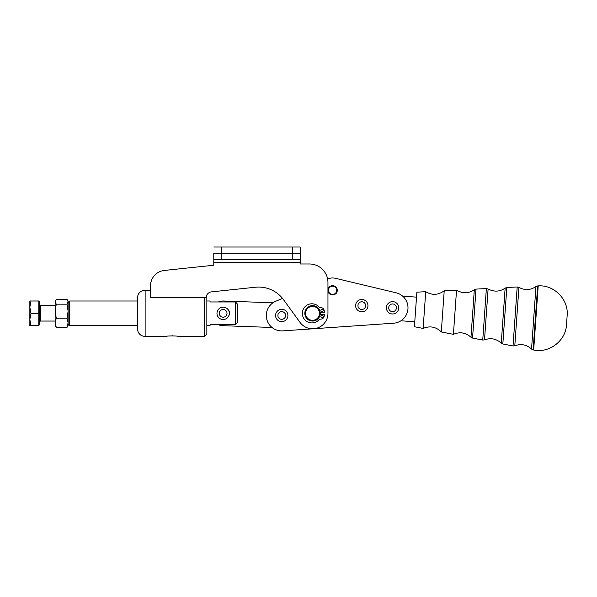 <?xml version="1.0" encoding="UTF-8"?>
<svg xmlns="http://www.w3.org/2000/svg" width="597" height="597" viewBox="0 0 597 597"><rect width="100%" height="100%" fill="white"/><g stroke="black" fill="none" stroke-linecap="round" stroke-linejoin="round"><path stroke-width="0.9" d="M55.148 324.94L55.148 322.79L55.148 325.678L56.252 327.372L55.148 322.79L56.252 318.208L55.148 311.194L55.148 324.94L55.148 311.194L56.252 304.171L67.006 304.171L68.11 301.739L68.11 324.94L68.11 324.141L69.655 325.678L137.422 325.678M68.11 322.79L67.006 318.208L56.252 318.208L55.148 322.79L56.252 327.372L67.006 327.372L68.11 322.79L68.11 311.194L67.006 304.171L56.252 304.171L55.148 301.739L55.148 311.194L55.148 301.739L56.252 299.306L67.006 299.306L56.252 299.306L55.148 301.739L56.252 304.171L55.148 311.194L56.252 318.208L67.006 318.208L68.11 311.194L67.006 318.208L68.11 322.79L67.006 327.372L68.11 325.678L68.11 301.739L67.006 299.306L68.11 301.739L67.655 300.209M55.148 303.888L55.148 304.866M55.611 300.209L55.148 301.739M68.11 301.739L67.006 304.171L68.11 311.194L68.11 302.537L69.655 301L69.655 325.678L69.655 301L137.422 301M67.006 327.372L56.252 327.372M39.723 305.007L40.342 305.627L40.342 321.052L39.723 321.671L40.342 321.052L40.342 305.627L55.148 305.627M38.798 324.91L39.723 324.91L39.723 301.769L39.723 324.91L39.723 301.769L38.798 301.769M29.85 301L30.954 300.985L29.85 301L29.85 307.179L30.954 301.007L38.798 300.985L38.798 325.686L30.954 325.686L29.85 319.522L30.954 313.358L29.85 307.179L29.85 325.678L30.954 325.686L29.85 325.678L29.85 319.522L30.954 325.686L38.798 325.686L38.798 301.007L30.954 301.007L29.85 307.179L30.954 313.358L38.798 313.358L30.954 313.358L29.85 319.522L29.85 301L38.798 300.985L29.85 301L29.85 307.156M227.979 309.485C230.024 311.5 230.024 314.067 227.979 317.194M229.33 313.335A6.171 6.171 0 0 1 220.069 318.686A6.171 6.171 0 0 1 220.069 307.992A6.171 6.171 0 0 1 229.33 313.335A6.171 6.171 0 0 0 220.069 307.992A6.171 6.171 0 0 0 220.069 318.686A6.171 6.171 0 0 0 229.33 313.335M223.159 317.194A3.858 3.858 0 0 0 226.494 311.41A3.858 3.858 0 0 0 219.815 311.41A3.858 3.858 0 0 0 223.159 317.194A3.858 3.858 0 0 1 219.815 311.41A3.858 3.858 0 0 1 226.494 311.41A3.858 3.858 0 0 1 223.159 317.194M386.393 307.559A6.171 6.171 0 0 0 395.415 313.283A6.171 6.171 0 0 0 395.863 302.597A6.171 6.171 0 0 0 386.393 307.559A6.171 6.171 0 0 1 395.863 302.597A6.171 6.171 0 0 1 395.415 313.283A6.171 6.171 0 0 1 386.393 307.559A6.171 6.171 0 0 0 392.639 313.985A6.171 6.171 0 0 0 398.714 307.388M392.714 303.963A3.858 3.858 0 0 0 389.14 309.604A3.858 3.858 0 0 0 395.811 309.88A3.858 3.858 0 0 0 392.714 303.963A3.858 3.858 0 0 1 395.811 309.88A3.858 3.858 0 0 1 389.14 309.604A3.858 3.858 0 0 1 392.714 303.963A3.858 3.858 0 0 1 395.811 309.88A3.858 3.858 0 0 1 389.14 309.604A3.858 3.858 0 0 1 392.714 303.963M355.611 305.38A6.171 6.171 0 0 1 365.08 300.425A6.171 6.171 0 0 1 364.64 311.104A6.171 6.171 0 0 1 355.611 305.38A6.171 6.171 0 0 0 364.64 311.104A6.171 6.171 0 0 0 365.08 300.425A6.171 6.171 0 0 0 355.611 305.38A6.171 6.171 0 0 1 361.692 299.47A6.171 6.171 0 0 1 367.939 305.209M361.939 301.783A3.858 3.858 0 0 0 358.364 307.425A3.858 3.858 0 0 0 365.036 307.701A3.858 3.858 0 0 0 361.939 301.783A3.858 3.858 0 0 1 365.036 307.701A3.858 3.858 0 0 1 358.364 307.425A3.858 3.858 0 0 1 361.939 301.783M275.575 315.223A6.171 6.171 0 0 1 285.045 310.268A6.171 6.171 0 0 1 284.605 320.947A6.171 6.171 0 0 1 275.575 315.223A6.171 6.171 0 0 0 284.605 320.947A6.171 6.171 0 0 0 285.045 310.268A6.171 6.171 0 0 0 275.575 315.223M281.903 311.627A3.858 3.858 0 0 0 278.329 317.268A3.858 3.858 0 0 0 285 317.544A3.858 3.858 0 0 0 281.903 311.627A3.858 3.858 0 0 1 285 317.544A3.858 3.858 0 0 1 278.329 317.268A3.858 3.858 0 0 1 281.903 311.627A3.858 3.858 0 0 1 285 317.544A3.858 3.858 0 0 1 278.329 317.268A3.858 3.858 0 0 1 281.903 311.627M304.813 313.35A7.716 7.716 0 0 0 316.38 320.029A7.716 7.716 0 0 0 316.38 306.671A7.716 7.716 0 0 0 304.813 313.35A7.716 7.716 0 0 1 316.38 306.671A7.716 7.716 0 0 1 316.38 320.029A7.716 7.716 0 0 1 304.813 313.35M305.582 313.35A6.94 6.94 0 0 1 316 307.336A6.94 6.94 0 0 1 316 319.365A6.94 6.94 0 0 1 305.582 313.35A6.94 6.94 0 0 0 316 319.365A6.94 6.94 0 0 0 316 307.336A6.94 6.94 0 0 0 305.582 313.35M206.846 325.678L210.047 325.678L210.047 324.716L235.502 324.716L235.502 301.963L210.047 301.963L210.047 301L206.846 301M210.047 324.716C210.047 325.992 210.047 325.992 210.047 324.716L235.502 324.716L237.815 322.156L235.502 324.716L235.502 301.963L237.815 304.522L237.815 322.156L237.815 304.522L235.502 301.963L210.047 301.963C210.047 300.687 210.047 300.687 210.047 301.963M292.47 247.009L213.786 247.009L292.47 247.009L292.47 253.18L213.786 253.18L300.187 253.18L300.187 247.009L292.47 247.009L300.187 247.009L300.187 253.18L292.47 253.18L292.47 247.009L281.127 247.009M221.502 247.009L221.502 253.18L292.47 253.18L292.47 259.352L213.786 259.352L213.786 262.434L300.187 262.434L300.187 259.352L292.47 259.352L300.187 259.352L300.187 253.18L300.187 262.434L213.786 262.434L213.786 265.247L164.347 270.441L213.786 265.247L213.786 259.352L292.47 259.352L292.47 253.18L221.502 253.18L221.502 247.009M213.786 253.18L221.502 253.18L221.502 259.352L221.502 253.18L213.786 253.18L213.786 259.352L213.786 253.18M206.846 299.843L206.846 326.835M137.422 326.835L137.422 299.843M178.302 336.477C178.339 335.745 165.929 335.745 165.966 336.477C165.929 335.745 178.339 335.745 178.302 336.477L204.532 336.477L204.532 297.604L204.532 336.477L206.846 334.163L206.846 294.978M165.966 336.477L145.138 336.477C140.452 336.021 137.877 333.454 137.422 328.768L137.422 297.91C137.877 293.224 140.452 290.657 145.138 290.194L145.138 336.477L145.138 290.194L150.534 290.194M172.458 335.82L171.809 335.82M327.954 282.493L327.954 290.314L327.954 282.493A18.514 18.514 0 0 0 309.44 263.986A18.514 18.514 0 0 1 327.954 282.493M327.954 313.35A15.425 15.425 0 0 1 300.045 322.417L283.605 299.791A30.857 30.857 0 0 0 255.419 287.239L211.592 291.851A6.171 6.171 0 0 0 206.077 297.604L150.534 297.604L150.534 285.784A15.425 15.425 0 0 1 164.347 270.441A15.425 15.425 0 0 0 150.534 285.784L150.534 297.604L206.077 297.604A6.171 6.171 0 0 1 211.592 291.851L255.419 287.239A30.857 30.857 0 0 1 283.605 299.791L300.045 322.417A15.425 15.425 0 0 0 327.954 313.35L327.954 290.314L327.954 313.35M300.336 263.986L309.44 263.986L300.336 263.986M300.187 263.829L300.187 262.434L300.187 263.829M283.605 299.791A30.857 30.857 0 0 0 255.419 287.239M282.806 330.872L393.624 323.201A15.425 15.425 0 0 0 396.139 292.806L335.447 278.306A12.343 12.343 0 0 0 327.716 278.971L327.716 278.971A12.343 12.343 0 0 1 335.447 278.306L396.139 292.806A15.425 15.425 0 0 1 393.624 323.201L282.806 330.872A15.425 15.425 0 0 1 275.657 301.306A15.425 15.425 0 0 0 282.806 330.872L393.624 323.201M282.508 298.366L275.657 301.306L282.508 298.366M327.962 290.635A4.627 4.627 0 0 1 334.611 286.157A4.627 4.627 0 0 1 335.163 294.149A4.627 4.627 0 0 1 327.962 290.635A4.627 4.627 0 0 1 332.425 285.687A4.627 4.627 0 0 1 337.208 290.314C337.499 296.284 327.663 296.284 327.954 290.314C327.663 284.344 337.499 284.344 337.208 290.314A4.627 4.627 0 0 0 330.268 286.306A4.627 4.627 0 0 0 330.268 294.321A4.627 4.627 0 0 0 337.208 290.314A4.627 4.627 0 0 1 332.738 294.94A4.627 4.627 0 0 1 327.962 290.635M396.139 292.806L335.447 278.306L396.139 292.806M223.606 301.007L272.941 302.806L223.606 301.007A12.343 12.343 0 0 0 218.375 301.963A12.343 12.343 0 0 1 223.606 301.007L272.941 302.806M218.375 324.716A12.343 12.343 0 0 0 222.703 325.671L272.045 327.477L222.703 325.671A12.343 12.343 0 0 1 218.375 324.716M272.045 327.477L222.703 325.671M402.662 296.157L416.512 297.134L402.662 296.157M319.522 319.134A9.567 9.567 0 0 1 305.455 320.417A9.567 9.567 0 0 1 305.455 306.291A9.567 9.567 0 0 1 319.522 307.567L320.738 307.567L319.522 307.567A9.567 9.567 0 0 0 305.455 306.291A9.567 9.567 0 0 0 305.455 320.417A9.567 9.567 0 0 0 319.522 319.134L320.738 319.134A3.47 3.47 0 0 0 324.156 316.268L324.469 314.507L324.156 316.268A3.47 3.47 0 0 1 320.738 319.134L319.522 319.134M324.156 310.433L324.469 312.194L324.156 310.433A3.47 3.47 0 0 0 320.738 307.567A3.47 3.47 0 0 1 324.156 310.433L324.469 312.194L320.149 312.194L324.469 312.194M320.149 314.507L324.469 314.507L320.149 314.507M322.029 309.186A1.157 1.157 0 0 0 321.022 310.925A1.157 1.157 0 0 0 323.029 310.925A1.157 1.157 0 0 0 322.029 309.186A1.157 1.157 0 0 1 323.029 310.925A1.157 1.157 0 0 1 321.022 310.925A1.157 1.157 0 0 1 322.029 309.186M322.029 315.201A1.157 1.157 0 0 0 321.022 316.94A1.157 1.157 0 0 0 323.029 316.94A1.157 1.157 0 0 0 322.029 315.201A1.157 1.157 0 0 1 323.029 316.94A1.157 1.157 0 0 1 321.022 316.94A1.157 1.157 0 0 1 322.029 315.201M320.738 307.567L319.522 307.567L320.738 307.567M324.469 314.507L324.156 316.268M336.715 290.314A4.134 4.134 0 0 1 330.514 293.888A4.134 4.134 0 0 1 330.514 286.732A4.134 4.134 0 0 1 336.715 290.314A4.134 4.134 0 0 0 330.514 286.732A4.134 4.134 0 0 0 330.514 293.888A4.134 4.134 0 0 0 336.715 290.314M400.923 320.776L414.773 321.753L400.923 320.776M414.773 321.753L416.512 297.134M416.863 292.164L414.422 326.723L423.131 328.425L425.728 291.702L416.863 292.164M425.728 291.702L423.131 328.425C429.974 325.589 436.026 326.768 441.302 331.969L444.213 290.746L441.302 331.969L453.414 334.335L456.541 290.112L444.213 290.746C438.273 295.172 432.109 295.485 425.728 291.702M456.541 290.112L453.414 334.335C459.877 331.604 465.727 332.574 470.966 337.238L474.324 289.709L470.966 337.238L472.548 338.066L476.003 289.105L472.548 338.066L482.742 340.059L486.376 288.567L482.742 340.059L484.51 339.88L488.107 288.993L484.51 339.88C490.749 337.618 496.331 338.708 501.256 343.141L505.144 288.112L501.256 343.141L502.831 343.976L506.816 287.515L502.831 343.976L513.024 345.962L517.189 286.978L513.024 345.962L514.801 345.79L518.92 287.403L514.801 345.79C521.032 343.521 526.614 344.611 531.539 349.058L535.957 286.515L531.539 349.058L533.136 349.894L537.658 285.918L533.136 349.894L533.673 349.991L538.203 285.888L533.673 349.991C549.337 353.431 565.866 340.678 566.508 324.656L567.15 315.589C568.762 299.634 554.195 284.687 538.203 285.888L535.957 286.515C530.666 290.217 524.987 290.515 518.92 287.403L517.189 286.978L506.816 287.515L505.144 288.112C499.816 291.776 494.137 292.075 488.107 288.993L486.376 288.567L476.003 289.105L474.324 289.709C468.496 293.605 462.571 293.739 456.541 290.112M40.342 321.052L55.148 321.052M566.829 320.126L567.15 315.589"/></g></svg>
